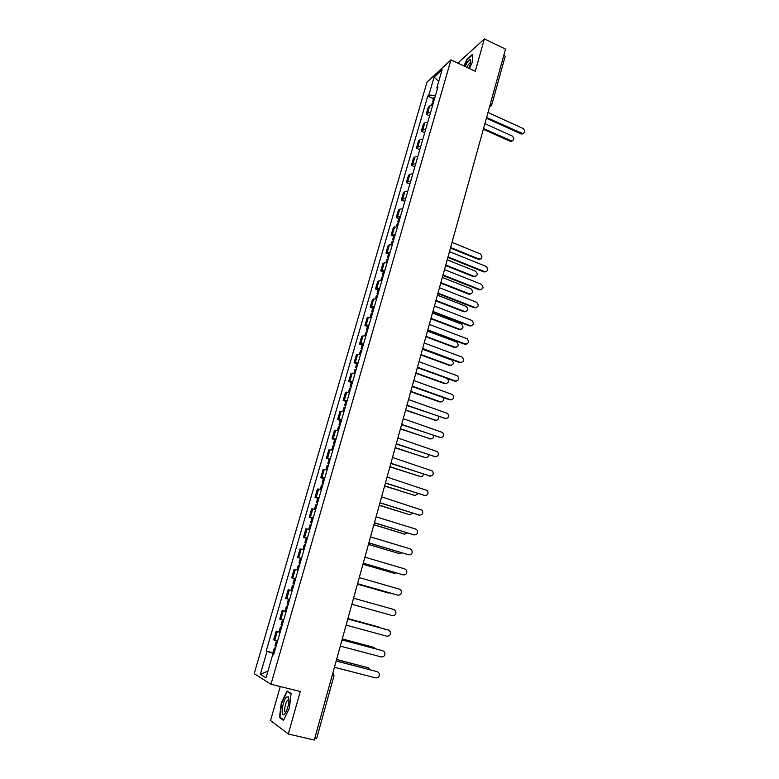 <?xml version="1.0" encoding="UTF-8"?>
<svg xmlns="http://www.w3.org/2000/svg" width="779" height="779" viewBox="0 0 779 779"><rect width="100%" height="100%" fill="white"/><g stroke="black" fill="none" stroke-linecap="round" stroke-linejoin="round"><path stroke-width="1.17" d="M280.265 686.542L270.537 720.536L288.288 733.993L314.297 740.05L505.522 49.096L484.372 38.95L459.113 61.901L458.656 63.498M450.953 59.895L427.019 82.126L254.207 673.631L270.975 684.254L450.953 59.895L475.258 71.259L484.372 38.95M288.288 733.993L300.275 691.489L270.975 684.254M316.488 738.463L314.745 738.434M503.955 54.764L505.181 56.302L491.773 104.834L490.497 103.373M432.637 105.301L429.696 105.983L428.275 107.22L426.21 114.328L427.632 113.111L430.573 112.449M429.589 115.837L426.21 114.328M427.739 122.225L424.798 122.858L423.387 124.046L421.312 131.213L422.715 130.044L425.655 129.431M424.711 132.703L421.312 131.213M422.802 139.285L419.871 139.869L418.469 141.009L416.376 148.214L417.768 147.095L420.709 146.53M419.793 149.695L416.376 148.214M417.836 156.462L414.895 156.998L413.503 158.088L411.4 165.352L412.782 164.281L415.723 163.765M414.837 166.823L411.4 165.352M412.821 173.775L409.89 174.262L408.508 175.294L406.385 182.617L407.768 181.604L410.689 181.137M409.842 184.078L406.385 182.617M407.777 191.215L404.846 191.653L403.483 192.637L401.341 200.018L402.704 199.054L405.625 198.635M404.807 201.459L401.341 200.018M402.685 208.791L399.763 209.181L398.41 210.116L396.248 217.545L397.602 216.63L400.523 216.27M398.741 218.558L396.248 217.545M397.563 226.504L393.298 227.721L391.126 235.209L395.381 234.031M393.629 236.212L391.126 235.209M392.402 244.343L388.146 245.453L385.956 253L390.201 251.938M388.478 254.003L385.956 253M387.192 262.328L382.956 263.331L380.756 270.936L384.982 269.982M383.287 271.92L380.756 270.936M381.953 280.45L377.727 281.346L375.507 289.009L379.714 288.162M378.058 289.983L375.507 289.009M376.666 298.717L372.459 299.496L370.22 307.218L374.417 306.488M372.781 308.182L370.22 307.218M371.34 317.121L367.152 317.793L364.893 325.573L369.071 324.95M367.474 326.528L364.893 325.573M365.964 335.671L361.797 336.226L359.528 344.065L363.686 343.568M362.118 345.009L359.528 344.065M360.56 354.367L356.402 354.805L354.114 362.712L358.252 362.323M356.724 363.637L354.114 362.712M355.097 373.209L350.969 373.531L348.661 381.496L352.78 381.233M351.28 382.411L348.661 381.496M349.605 392.207L345.496 392.402L343.159 400.435L347.268 400.289M345.798 401.341L343.159 400.435M344.065 411.351L339.975 411.429L337.619 419.521L341.708 419.492M340.277 420.417L337.619 419.521M338.476 430.651L334.405 430.602L332.039 438.762L336.1 438.859M334.707 439.638L332.039 438.762M332.847 450.096L328.796 449.931L326.411 458.149L330.452 458.373M329.089 459.016L326.411 458.149M327.17 469.708L323.139 469.406L320.734 477.693L324.755 478.053M323.431 478.549L320.734 477.693M321.454 489.475L317.442 489.046L315.018 497.401L319.02 497.888M317.735 498.239L315.018 497.401M315.68 509.408L311.697 508.843L309.253 517.266L313.226 517.889M311.98 518.093L309.253 517.266M309.867 529.496L305.904 528.795L303.44 537.286L307.393 538.046M306.186 538.104L303.44 537.286M304.005 549.75L300.061 548.922L297.578 557.482L301.512 558.377M301.473 558.524L297.578 557.482M297.033 569.897L294.18 569.206L291.667 577.833L295.582 578.865M295.562 578.933L291.667 577.833M292.135 590.764L288.24 589.654L285.718 598.35L288.571 599.236M292.144 590.735L288.24 589.654M286.127 611.525L282.251 610.269L279.71 619.042L283.566 620.366M286.166 611.388L282.251 610.269M280.07 632.46L276.224 631.058L273.653 639.91L277.49 641.37M279.048 631.798L276.224 631.058M435.51 95.379L428.849 95.087L434.078 77.131L442.102 69.701L436.824 87.949L437.409 88.845M273.663 654.603L272.747 654.467L273.575 654.896L437.964 86.927L436.824 87.949M272.747 654.467L265.999 677.798L260.352 674.283L267.002 651.429L273.945 653.61M428.849 95.087L427.759 96.07L266.214 651.01L267.002 651.429M469.503 68.571L472.425 62.077L472.493 54.345L466.884 59.389L463.933 65.962M283.468 720.38L289.34 708.286L291.093 693.514L287.032 690.992L281.307 702.882L279.486 717.488L283.468 720.38M433.475 98.651L427.759 96.07M272.971 652.753L266.214 651.01M434.078 77.131L438.723 81.376M267.937 671.099L260.352 674.283M470.604 62.914L470.019 62.729L468.267 64.676L466.864 67.335M288.697 699.795L288.454 700.302M280.771 717.8L279.486 717.488M523.439 133.491L520.947 133.9L486.388 118.223M486.593 117.483L522.641 133.637C525.319 132.508 525.436 130.784 523.001 128.467L487.966 112.507M433.942 100.822L432.647 101.523L433.192 102.672M435.062 96.947L433.767 97.657L432.647 101.523M483.535 128.535L511.686 140.98C514.325 139.869 514.442 138.185 512.046 135.916L484.879 123.657M433.406 102.643L432.121 103.344L431.547 105.331M512.475 140.843L510.041 141.233L483.34 129.236M468.792 68.24C470.399 64.54 471.032 61.882 470.691 60.265C470.127 59.087 468.909 59.895 467.049 62.68L465.044 66.478M464.226 66.098L467.088 59.73L472.493 54.871M470.623 62.778L470.019 62.729M286.555 697.088C282.407 700.672 280.187 718.54 284.481 714.226L286.029 712.016C288.882 705.316 289.622 700.243 288.269 696.806L286.555 697.088M288.999 700.068L287.733 700.136C285.095 702.366 283.4 713.788 285.971 712.123M283.692 719.913L279.924 717.186L281.677 703.028L287.237 691.499L291.044 693.875M288.259 691.752L287.237 691.499M486.115 271.744L483.925 271.949L447.857 257.45M448.003 256.914L484.626 271.637C488.277 271.16 488.735 269.417 486.028 266.389L449.473 251.617M481.266 289.622L479.143 289.798L442.871 275.454M443.017 274.948L479.835 289.506C483.457 289.058 483.963 287.305 481.334 284.257L444.488 269.612M476.388 307.637L474.314 307.783L437.847 293.605M437.983 293.118L475.005 307.51C478.588 307.111 479.143 305.368 476.641 302.281L439.473 287.743M471.461 325.788L469.455 325.904L432.793 311.892M432.92 311.434L470.136 325.661C473.69 325.301 474.275 323.558 471.918 320.451L434.419 306.02M466.485 344.084L464.557 344.162L427.69 330.325M427.807 329.887L465.238 343.948C468.744 343.627 469.377 341.893 467.147 338.768L429.317 324.434M461.47 362.508L459.62 362.566L422.549 348.895M422.656 348.495L460.301 362.371C463.758 362.089 464.43 360.365 462.337 357.22L424.185 342.994M456.416 381.087L454.644 381.106L417.369 367.62M417.476 367.24L455.316 380.941C458.734 380.688 459.454 378.983 457.477 375.829L419.005 361.699M451.304 399.802L449.639 399.802L412.149 386.481M412.247 386.131L450.301 399.656C453.67 399.432 454.43 397.738 452.58 394.573L413.785 380.551M446.163 418.664L406.881 405.499M406.969 405.177L445.247 418.527C448.568 418.323 449.366 416.638 447.643 413.474L408.527 399.549M440.963 437.671L401.575 424.672M401.662 424.38L440.145 437.535C443.436 437.36 444.264 435.685 442.657 432.52L403.23 418.703M435.724 456.825L396.229 443.991M396.307 443.728L435.013 456.698C438.256 456.543 439.122 454.878 437.623 451.723L397.884 438.012M430.436 476.125L390.844 463.466M390.902 463.242L429.833 476.008C433.036 475.872 433.942 474.226 432.54 471.071L392.499 457.468M425.1 495.58L385.41 483.097M385.459 482.902L424.613 495.473C427.778 495.347 428.713 493.72 427.418 490.575L387.075 477.089M419.715 515.182L379.928 502.893M379.977 502.728L419.355 515.094C422.481 514.987 423.445 513.361 422.247 510.226L381.603 496.866M399.043 221.402L397.787 221.879L398.595 222.95M400.221 217.331L398.965 217.808L397.787 221.879M450.603 247.518L478.949 259.008C482.415 258.433 482.834 256.719 480.195 253.857L452.024 242.376M398.478 223.33L397.232 223.797L396.462 226.446M480.341 259.056L478.277 259.329L450.457 248.053M393.901 239.163L392.655 239.591L393.473 240.633M395.089 235.054L393.843 235.492L392.655 239.591M445.763 265.026L474.129 276.35C477.712 275.883 478.17 274.159 475.511 271.209L447.195 259.845M393.337 241.1L392.09 241.529L391.292 244.285M475.599 276.448L473.457 276.652L445.617 265.542M388.721 257.051L387.484 257.45L388.312 258.453M389.919 252.912L388.682 253.311L387.484 257.45M440.875 282.66L469.396 293.858C472.96 293.42 473.457 291.706 470.876 288.717L442.316 277.451M388.156 259.008L386.92 259.397L386.092 262.25M470.818 293.975L468.734 294.141L440.739 283.157M383.502 275.075L382.265 275.445L383.122 276.409M384.709 270.907L383.472 271.277L382.265 275.445M435.958 300.441L464.625 311.512C468.16 311.113 468.695 309.399 466.241 306.381L437.409 295.183M382.937 277.051L381.7 277.412L380.843 280.362M465.988 311.629L463.972 311.766L435.831 300.898M378.243 293.245L377.017 293.576L377.883 294.501M379.461 289.038L378.234 289.379L377.017 293.576M431.001 318.348L459.824 329.293C463.31 328.933 463.894 327.229 461.577 324.191L432.472 313.051M377.669 295.231L376.442 295.553L375.556 298.61M461.129 329.42L459.172 329.527L430.884 318.786M372.946 311.551L371.729 311.843L372.605 312.739M374.173 307.316L372.946 307.617L371.729 311.843M426.006 336.392L454.985 347.21C458.432 346.889 459.055 345.194 456.874 342.127L427.486 331.056M372.362 313.557L371.145 313.84L370.229 317.004M456.221 347.337L454.332 347.415L425.899 336.801M367.61 330.004L366.393 330.257L367.289 331.114M368.837 325.739L367.63 325.992L366.393 330.257M420.981 354.572L450.116 365.254C453.514 364.971 454.176 363.287 452.122 360.21L422.461 349.196M367.026 332.029L365.809 332.273L364.854 335.545M451.275 365.39L449.464 365.439L420.874 354.961M362.225 348.603L361.018 348.817L361.923 349.635M363.472 344.299L362.254 344.522L361.018 348.817M415.908 372.898L445.198 383.443C448.509 383.229 449.249 381.574 447.409 378.487M361.631 350.638L360.424 350.852L359.45 354.231M446.289 383.58L444.556 383.609L415.811 373.258M356.801 367.347L355.594 367.522L356.519 368.301M358.058 363.014L356.85 363.189L355.594 367.522M410.796 391.36L440.252 401.769C443.095 401.857 444.049 400.425 443.124 397.485M356.207 369.402L355 369.567L353.997 373.053M441.255 401.906L439.619 401.906L410.708 391.691M351.329 386.238L350.131 386.374L351.076 387.114M352.595 381.866L351.397 382.012L350.131 386.374M405.645 409.968L435.266 420.241C437.788 420.456 438.85 419.209 438.45 416.502M350.735 388.312L349.537 388.439L348.495 392.041M436.172 420.378L405.567 410.27M345.818 405.284L344.63 405.372L345.594 406.073M347.093 400.873L345.905 400.971L344.63 405.372M400.455 428.713L430.242 438.85C432.491 439.132 433.611 438.051 433.591 435.607M345.214 407.368L344.026 407.456L342.955 411.166M431.05 438.986L400.387 428.995M340.267 424.477L339.089 424.526L340.063 425.188M341.553 420.027L340.365 420.095L339.089 424.526M395.226 447.613L425.178 457.604C427.184 457.925 428.333 457 428.596 454.829M339.654 426.571L338.476 426.619L337.365 430.456M425.879 457.731L395.157 447.857M334.668 443.816L333.49 443.826L334.483 444.449M335.963 439.346L334.785 439.356L333.49 443.826M389.958 466.66L420.076 476.505C421.867 476.836 423.007 476.057 423.484 474.168M334.055 445.939L332.876 445.939L331.737 449.892M420.67 476.621L389.899 466.874M329.02 463.32L327.852 463.291L328.865 463.865M330.325 458.812L329.157 458.782L327.852 463.291M384.641 485.853L414.934 495.551L418.265 493.643M328.407 465.452L327.238 465.414L326.06 469.484M415.411 495.648L384.592 486.038M323.334 482.98L322.175 482.902L323.197 483.438M324.648 478.433L323.489 478.364L322.175 482.902M379.295 505.201L409.744 514.744L412.928 513.254M322.71 485.132L321.552 485.044L320.335 489.241M410.105 514.822L379.246 505.357M414.282 534.93L374.407 522.845M374.446 522.709L414.058 534.871C417.145 534.774 418.138 533.167 417.028 530.041L415.626 529.029L376.082 516.798M317.598 502.796L316.449 502.679L317.491 503.176M318.923 498.209L317.774 498.102L316.449 502.679M373.891 524.705L404.525 534.082L407.475 532.992M316.965 504.967L315.816 504.841L314.57 509.154M404.759 534.141L373.862 524.822M408.809 554.843L368.847 542.953M368.866 542.856L408.712 554.814C411.77 554.726 412.782 553.119 411.76 550.003L410.29 548.913L370.522 536.897M311.814 522.777L310.675 522.612L311.727 523.06M313.148 518.152L312.009 517.996L310.675 522.612M368.457 544.355L399.257 553.587L401.896 552.876M311.181 524.958L310.042 524.793L308.757 529.233M399.364 553.616L368.428 544.453M403.249 574.902L363.228 563.236M363.248 563.168L403.327 574.912C406.346 574.824 407.388 573.237 406.443 570.131L404.914 568.972L364.913 557.16M305.981 542.914L304.852 542.71L305.923 543.119M307.335 538.25L306.196 538.055L304.852 542.71M362.975 564.171L393.95 573.237L396.141 572.877M305.349 545.125L304.219 544.901L302.895 549.468M393.892 573.227L362.956 564.23M397.543 595.098L357.571 583.675L397.894 595.175C400.883 595.098 401.945 593.51 401.078 590.424L399.5 589.187L359.255 577.59M300.11 563.227L298.98 562.964L300.081 563.334M357.444 584.143L390.152 592.994M299.467 565.447L298.338 565.184L296.984 569.877M388.273 592.965L357.434 584.172M351.865 604.3L392.412 615.605C395.381 615.527 396.462 613.949 395.664 610.872L394.038 609.558L353.559 598.194M294.18 583.695L293.07 583.393L294.18 583.714M295.553 578.953L294.433 578.661L293.07 583.393M293.537 585.935L292.417 585.623L291.044 590.365L292.154 590.686M347.814 618.935L388.127 629.977M346.1 625.118L386.89 636.2C389.831 636.122 390.941 634.554 390.211 631.487L388.526 630.104L347.804 618.954M288.211 604.338L287.1 603.988L288.483 599.217M380.58 627.903L347.921 618.565M287.558 606.598L286.448 606.237L287.578 606.51M347.921 618.536L379.013 627.066M342.03 639.841L382.849 650.777M340.296 646.112L381.33 656.96C384.242 656.882 385.371 655.324 384.699 652.266L382.976 650.825L342.01 639.9M282.183 625.148L281.083 624.748L282.456 620.026M375.585 648.79L373.92 647.417L342.273 638.975M281.521 627.426L280.43 627.027L281.579 627.241M280.128 632.266L279.028 631.847L280.43 627.027M342.283 638.916L373.813 647.378M336.197 660.923L377.445 671.722M334.434 667.272L375.712 677.896C378.613 677.818 379.753 676.26 379.149 673.212L377.377 671.702L336.168 661.02M276.107 646.142L275.016 645.684L276.37 641.02M370.327 669.774L368.409 667.827L336.577 659.55M275.445 648.44L274.354 647.982L275.523 648.147M274.033 653.308L272.952 652.841L274.354 647.982M336.596 659.453L368.486 667.846M280.771 619.471L283.322 610.658M286.789 598.7L289.321 589.966M292.768 578.106L295.28 569.449M298.688 557.686L301.181 549.088M304.56 537.422L307.033 528.902M310.393 517.334L312.846 508.872M316.177 497.401L318.601 489.008M321.912 477.624L324.317 469.309M327.599 458.013L329.984 449.765M333.237 438.558L335.613 430.368M338.836 419.248L341.192 411.137M344.396 400.104L346.723 392.051M349.898 381.106L352.215 373.112M355.37 362.254L357.668 354.328M360.794 343.558L363.072 335.691M366.169 324.999L368.438 317.189M371.515 306.585L373.764 298.844M376.812 288.318L379.042 280.635M382.07 270.186L384.281 262.562M387.29 252.201L389.481 244.625M392.47 234.352L394.641 226.835M397.602 216.63L399.763 209.181M402.704 199.054L404.846 191.653M407.768 181.604L409.89 174.262M412.782 164.281L414.895 156.998M417.768 147.095L419.871 139.869M422.715 130.044L424.798 122.858M427.632 113.111L429.696 105.983M274.695 640.406L277.275 631.526M333.879 675.52L332.974 672.55M316.605 738.619L334.016 675.627L332.214 675.296M491.53 105.165L489.611 106.557M491.228 105.808L489.553 106.772M521.677 133.413L520.947 133.9M510.041 141.233L510.732 140.765M479.835 289.506L479.143 289.798M475.005 307.51L474.314 307.783M470.136 325.661L469.455 325.904M465.238 343.948L464.557 344.162M460.301 362.371L459.62 362.566M455.316 380.941L454.644 381.106M450.301 399.656L449.639 399.802M445.247 418.527L444.585 418.635M440.145 437.535L439.492 437.623M435.013 456.698L434.361 456.757M429.833 476.008L429.19 476.037M424.613 495.473L423.971 495.473M419.355 515.094L418.722 515.075M478.15 259.28L478.822 258.959M473.457 276.642L474.119 276.35L473.457 276.652M468.734 294.141L469.396 293.858M463.972 311.766L464.625 311.512M459.172 329.527L459.824 329.293M454.332 347.415L454.985 347.21M449.464 365.439L450.116 365.254M444.556 383.609L445.198 383.443M439.619 401.906L440.252 401.769M434.633 420.348L435.266 420.241M429.609 438.937L430.242 438.85M424.555 457.663L425.178 457.604M419.453 476.534L420.076 476.505M414.311 495.551L414.934 495.551M409.141 514.715L409.744 514.744M414.058 534.871L413.425 534.822M403.921 534.034L404.525 534.082M408.712 554.814L408.079 554.726M398.663 553.509L399.257 553.587M403.327 574.912L402.704 574.805M393.356 573.13L393.95 573.237M397.894 595.175L397.271 595.029M388.01 592.907L388.604 593.043M388.526 630.104L387.923 629.909M378.808 626.998L379.383 627.183M382.976 650.825L382.372 650.592M373.345 647.203L373.92 647.417M377.377 671.702L376.783 671.449M367.844 667.574L368.409 667.827M522.641 133.637L521.911 134.124M510.985 141.457L511.686 140.98M470.74 62.067L470.691 60.265M288.999 700.233L287.928 699.97M288.912 699.951L288.269 696.806M478.277 259.329L478.949 259.008M298.98 562.964L300.343 558.28M285.065 611.018L286.448 606.237"/></g></svg>
